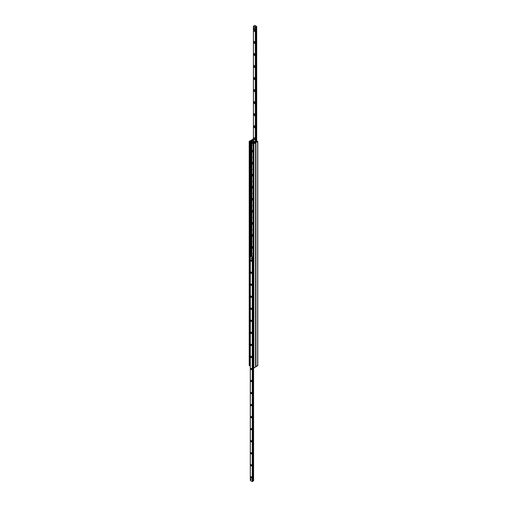 <?xml version="1.0" encoding="UTF-8"?>
<svg xmlns="http://www.w3.org/2000/svg" width="507" height="507" viewBox="0 0 507 507"><rect width="100%" height="100%" fill="white"/><g stroke="black" fill="none" stroke-linecap="round" stroke-linejoin="round"><path stroke-width="0.76" d="M252.29 247.796A1.058 0.615 -120 0 0 252.72 248.196A1.058 0.615 -120 0 0 253.126 248.291A1.058 0.615 60 0 1 253.05 248.36A1.058 0.615 60 0 1 251.865 247.473L251.865 247.435M252.099 246.484A1.058 0.615 -120 0 0 252.055 246.541A1.058 0.615 -120 0 0 252.106 247.467M251.865 255.629L251.865 246.656A1.058 0.615 60 0 1 251.992 246.522A1.058 0.615 60 0 1 253.126 247.277M251.865 246.662L251.865 235.394M252.29 235.755A1.058 0.615 -120 0 0 252.72 236.161A1.058 0.615 -120 0 0 253.126 236.256A1.058 0.615 60 0 1 253.05 236.325A1.058 0.615 60 0 1 251.865 235.432L251.865 234.614A1.058 0.615 60 0 1 251.992 234.488A1.058 0.615 60 0 1 253.126 235.242M252.099 234.449A1.058 0.615 -120 0 0 252.055 234.5A1.058 0.615 -120 0 0 252.106 235.432M251.865 234.627L251.865 223.359M252.29 223.72A1.058 0.615 -120 0 0 252.72 224.119A1.058 0.615 -120 0 0 253.126 224.214A1.058 0.615 60 0 1 253.05 224.284A1.058 0.615 60 0 1 251.865 223.397L251.865 222.579A1.058 0.615 60 0 1 251.992 222.446A1.058 0.615 60 0 1 253.126 223.2M252.099 222.408A1.058 0.615 -120 0 0 252.055 222.465A1.058 0.615 -120 0 0 252.106 223.391M251.865 222.586L251.865 211.318M252.29 211.679A1.058 0.615 -120 0 0 252.72 212.078A1.058 0.615 -120 0 0 253.126 212.18A1.058 0.615 60 0 1 253.05 212.249A1.058 0.615 60 0 1 251.865 211.356L251.865 210.538A1.058 0.615 60 0 1 251.992 210.411A1.058 0.615 60 0 1 253.126 211.166M252.099 210.373A1.058 0.615 -120 0 0 252.055 210.424A1.058 0.615 -120 0 0 252.106 211.356M251.865 210.551L251.865 199.283M252.29 199.644A1.058 0.615 -120 0 0 252.72 200.043A1.058 0.615 -120 0 0 253.126 200.138A1.058 0.615 60 0 1 253.05 200.208A1.058 0.615 60 0 1 251.865 199.321L251.865 198.503A1.058 0.615 60 0 1 251.992 198.37A1.058 0.615 60 0 1 253.126 199.124M252.099 198.332A1.058 0.615 -120 0 0 252.055 198.389A1.058 0.615 -120 0 0 252.106 199.314M251.865 198.51L251.865 187.241M252.29 187.603A1.058 0.615 -120 0 0 252.72 188.002A1.058 0.615 -120 0 0 253.126 188.103M252.099 186.291A1.058 0.615 -120 0 0 252.055 186.348A1.058 0.615 -120 0 0 252.106 187.279M253.126 188.116A1.058 0.615 60 0 1 253.05 188.173A1.058 0.615 60 0 1 251.865 187.279L251.865 186.462A1.058 0.615 60 0 1 251.992 186.335A1.058 0.615 60 0 1 253.126 187.089M251.865 186.475L251.865 175.207M252.29 175.568A1.058 0.615 -120 0 0 252.72 175.967A1.058 0.615 -120 0 0 253.126 176.062M252.099 174.256A1.058 0.615 -120 0 0 252.055 174.313A1.058 0.615 -120 0 0 252.106 175.238M253.126 176.075A1.058 0.615 60 0 1 253.05 176.132A1.058 0.615 60 0 1 251.865 175.245L251.865 174.427A1.058 0.615 60 0 1 251.992 174.294A1.058 0.615 60 0 1 253.126 175.048M251.865 174.433L251.865 163.165M252.29 163.527A1.058 0.615 -120 0 0 252.72 163.926A1.058 0.615 -120 0 0 253.126 164.027M252.099 162.215A1.058 0.615 -120 0 0 252.055 162.272A1.058 0.615 -120 0 0 252.106 163.203M253.126 164.04A1.058 0.615 60 0 1 253.05 164.091A1.058 0.615 60 0 1 251.865 163.203L251.865 162.386A1.058 0.615 60 0 1 251.992 162.259A1.058 0.615 60 0 1 253.126 163.013M251.865 162.392L251.865 151.13M254.476 142.486L251.611 140.832L249.831 141.523L249.222 141.32L251.39 140.173L255.68 142.714L253.893 143.804L253.177 143.69L254.476 142.784M253.126 151.999A1.058 0.615 60 0 1 253.05 152.056A1.058 0.615 60 0 1 251.865 151.168L251.865 143.164M251.865 142.695L251.865 140.978M251.865 150.357L251.865 150.345A1.058 0.615 60 0 1 251.992 150.218A1.058 0.615 60 0 1 253.126 150.972M253.126 146.054A0.951 0.545 60 0 1 253.088 144.901A0.951 0.545 60 0 1 253.126 144.882M253.126 158.089A0.951 0.545 60 0 1 253.088 156.936A0.951 0.545 60 0 1 253.126 156.917M253.126 170.13A0.951 0.545 60 0 1 253.088 168.977A0.951 0.545 60 0 1 253.126 168.958M253.126 182.165A0.951 0.545 60 0 1 253.088 181.012A0.951 0.545 60 0 1 253.126 180.993M253.126 194.206A0.951 0.545 60 0 1 253.088 193.053A0.951 0.545 60 0 1 253.126 193.034M253.126 206.241A0.951 0.545 60 0 1 253.088 205.088A0.951 0.545 60 0 1 253.126 205.075M253.126 218.283A0.951 0.545 60 0 1 253.088 217.129A0.951 0.545 60 0 1 253.126 217.11M253.126 230.317A0.951 0.545 60 0 1 253.088 229.164A0.951 0.545 60 0 1 253.126 229.151M253.126 242.359A0.951 0.545 60 0 1 253.088 241.205A0.951 0.545 60 0 1 253.126 241.186M253.126 254.394A0.951 0.545 60 0 1 253.088 253.24A0.951 0.545 60 0 1 253.126 253.227M252.29 151.485A1.058 0.615 -120 0 0 252.72 151.891A1.058 0.615 -120 0 0 253.126 151.986M252.099 150.18A1.058 0.615 -120 0 0 252.055 150.237A1.058 0.615 -120 0 0 252.106 151.162M251.751 255.496L251.751 140.908M255.61 366.827L253.893 368.012L253.177 367.752M249.945 365.427L249.52 365.788L249.33 365.382M253.411 138.924L251.39 140.173L255.61 142.613L257.778 141.472L257.169 141.269L255.389 141.96L252.663 140.414M255.68 366.853L257.67 365.528M252.663 140.382L252.416 140.154L253.411 139.311M254.394 29.488L254.394 29.488A1.153 0.665 60 0 1 255.205 30.902A1.153 0.665 60 0 1 254.394 31.371A1.153 0.665 60 0 1 253.576 29.957A1.153 0.665 60 0 1 254.394 29.488M254.615 29.653A0.608 0.349 -120 0 0 255.084 30.731A0.608 0.349 -120 0 0 255.173 30.623M254.394 41.523L254.394 41.523A1.153 0.665 60 0 1 255.205 42.937A1.153 0.665 60 0 1 254.394 43.406A1.153 0.665 60 0 1 253.576 41.999A1.153 0.665 60 0 1 254.394 41.523M254.615 41.694A0.608 0.349 -120 0 0 255.084 42.772A0.608 0.349 -120 0 0 255.173 42.664M254.394 53.565L254.394 53.565A1.153 0.665 60 0 1 255.205 54.978A1.153 0.665 60 0 1 254.394 55.447A1.153 0.665 60 0 1 253.576 54.034A1.153 0.665 60 0 1 254.394 53.565M254.615 53.729A0.608 0.349 -120 0 0 255.084 54.807A0.608 0.349 -120 0 0 255.173 54.699M254.394 65.606L254.394 65.606A1.153 0.665 60 0 1 255.205 67.013A1.153 0.665 60 0 1 254.394 67.482A1.153 0.665 60 0 1 253.576 66.075A1.153 0.665 60 0 1 254.394 65.606M254.615 65.771A0.608 0.349 -120 0 0 255.084 66.848A0.608 0.349 -120 0 0 255.173 66.74M254.394 77.641L254.394 77.641A1.153 0.665 60 0 1 255.205 79.054A1.153 0.665 60 0 1 254.394 79.523A1.153 0.665 60 0 1 253.576 78.11A1.153 0.665 60 0 1 254.394 77.641M254.615 77.805A0.608 0.349 -120 0 0 255.084 78.889A0.608 0.349 -120 0 0 255.173 78.775M254.394 89.682L254.394 89.682A1.153 0.665 60 0 1 255.205 91.089A1.153 0.665 60 0 1 254.394 91.558A1.153 0.665 60 0 1 253.576 90.151A1.153 0.665 60 0 1 254.394 89.682M254.615 89.847A0.608 0.349 -120 0 0 255.084 90.924A0.608 0.349 -120 0 0 255.173 90.816M254.394 101.717L254.394 101.717A1.153 0.665 60 0 1 255.205 103.13A1.153 0.665 60 0 1 254.394 103.599A1.153 0.665 60 0 1 253.576 102.186A1.153 0.665 60 0 1 254.394 101.717M254.615 101.882A0.608 0.349 -120 0 0 255.084 102.965A0.608 0.349 -120 0 0 255.173 102.851M254.394 113.758L254.394 113.758A1.153 0.665 60 0 1 255.205 115.165A1.153 0.665 60 0 1 254.394 115.634A1.153 0.665 60 0 1 253.576 114.227A1.153 0.665 60 0 1 254.394 113.758M254.615 113.923A0.608 0.349 -120 0 0 255.084 115A0.608 0.349 -120 0 0 255.173 114.893M254.394 125.793L254.394 125.793A1.153 0.665 60 0 1 255.205 127.206A1.153 0.665 60 0 1 254.394 127.675A1.153 0.665 60 0 1 253.576 126.262A1.153 0.665 60 0 1 254.394 125.793M254.615 125.958A0.608 0.349 -120 0 0 255.084 127.042A0.608 0.349 -120 0 0 255.173 126.927M254.394 137.834L254.394 137.834A1.153 0.665 60 0 1 255.205 139.241A1.153 0.665 60 0 1 254.394 139.71A1.153 0.665 60 0 1 253.576 138.303A1.153 0.665 60 0 1 254.394 137.834M254.615 137.999A0.608 0.349 -120 0 0 255.084 139.076A0.608 0.349 -120 0 0 255.173 138.969M254.33 27.942L254.33 28.474M253.868 27.676L254.425 27.891L254.425 28.639L253.437 28.462L253.437 27.708L254.089 28.088L254.089 28.836M253.437 26.111L254.546 25.933L254.755 25.35L256.694 26.484L255.515 26.662L255.351 27.22L253.437 26.111L253.437 27.708L254.102 27.701M250.99 478.969L251.225 479.749L250.99 478.969M251.58 258.259L251.808 259.033L251.58 258.259M251.282 261.251A0.735 0.425 60 0 1 251.282 260.047A0.735 0.425 60 0 1 251.282 261.251M251.396 260.123L251.795 260.813M251.282 273.286A0.735 0.425 60 0 1 251.282 272.082A0.735 0.425 60 0 1 251.282 273.286M251.396 272.164L251.795 272.848M251.282 285.327A0.735 0.425 60 0 1 251.282 284.123A0.735 0.425 60 0 1 251.282 285.327M251.396 284.199L251.795 284.89M251.282 297.362A0.735 0.425 60 0 1 251.282 296.158A0.735 0.425 60 0 1 251.282 297.362M251.396 296.24L251.795 296.925M251.282 309.403A0.735 0.425 60 0 1 251.282 308.199A0.735 0.425 60 0 1 251.282 309.403M251.396 308.275L251.795 308.966M251.282 321.438A0.735 0.425 60 0 1 251.282 320.234A0.735 0.425 60 0 1 251.282 321.438M251.396 320.316L251.795 321.001M251.282 333.479A0.735 0.425 60 0 1 251.282 332.275A0.735 0.425 60 0 1 251.282 333.479M251.396 332.351L251.795 333.042M251.282 345.514A0.735 0.425 60 0 1 251.282 344.31A0.735 0.425 60 0 1 251.282 345.514M251.396 344.392L251.795 345.077M251.282 357.555A0.735 0.425 60 0 1 251.282 356.351A0.735 0.425 60 0 1 251.282 357.555M251.396 356.434L251.795 357.118M251.282 369.59A0.735 0.425 60 0 1 251.282 368.393A0.735 0.425 60 0 1 251.282 369.59M251.396 368.469L251.795 369.153M251.282 381.632A0.735 0.425 60 0 1 251.282 380.427A0.735 0.425 60 0 1 251.282 381.632M251.396 380.51L251.795 381.194M251.282 393.666A0.735 0.425 60 0 1 251.282 392.469A0.735 0.425 60 0 1 251.282 393.666M251.396 392.545L251.795 393.229M251.282 405.708A0.735 0.425 60 0 1 251.282 404.504A0.735 0.425 60 0 1 251.282 405.708M251.396 404.586L251.795 405.27M251.282 417.749A0.735 0.425 60 0 1 251.282 416.545A0.735 0.425 60 0 1 251.282 417.749M251.396 416.621L251.795 417.305M251.282 429.784A0.735 0.425 60 0 1 251.282 428.58A0.735 0.425 60 0 1 251.282 429.784M251.396 428.662L251.795 429.347M251.282 441.825A0.735 0.425 60 0 1 251.282 440.621A0.735 0.425 60 0 1 251.282 441.825M251.396 440.697L251.795 441.382M251.282 453.86A0.735 0.425 60 0 1 251.282 452.656A0.735 0.425 60 0 1 251.282 453.86M251.396 452.738L251.795 453.423M251.282 465.901A0.735 0.425 60 0 1 251.282 464.697A0.735 0.425 60 0 1 251.282 465.901M251.396 464.773L251.795 465.458M251.282 477.936A0.735 0.425 60 0 1 251.282 476.732A0.735 0.425 60 0 1 251.282 477.936M251.396 476.814L251.795 477.499M253.563 368.069L253.589 480.915L252.543 480.985M253.126 256.789L252.454 256.853L252.245 257.436L250.306 256.301L251.485 256.124L251.649 255.566L253.126 256.422M252.543 481.2L252.543 256.986L252.543 481.2L252.245 481.65L250.325 480.484M250.103 256.536L250.306 365.788M251.808 255.534L250.097 256.168M250.262 256.263L251.542 255.572M250.103 365.724L249.945 256.441M253.126 367.22L252.594 367.157L252.594 257.974M252.752 257.702L253.126 257.486M252.759 367.252L252.759 258.069M255.262 141.884L256.738 141.187L257.055 141.573M253.411 140.236L253.069 140.433M253.411 140.046L252.816 140.471L252.803 139.843M255.553 142.011L256.903 141.282M253.031 143.272L253.056 143.285A0.551 0.317 -120 0 0 253.056 142.391L253.031 143.272L253.031 142.435M253.031 143.183L252.613 142.613L253.056 142.391M252.98 142.315A0.551 0.317 60 0 1 253.646 143.075L253.278 143.285M252.955 142.334A0.551 0.317 -120 0 0 252.613 142.6L252.613 142.613M252.93 143.208L252.93 142.378M251.637 258.95L251.339 258.431M251.079 479.673L250.75 479.14M254.425 27.891L254.089 28.088M252.137 142.644A0.551 0.317 60 0 1 252.613 142.549M252.911 143.202A0.551 0.317 60 0 1 252.581 143.418M252.194 143.576A0.551 0.317 60 0 1 251.922 142.644A0.551 0.317 60 0 1 252.473 143.601A0.551 0.317 60 0 1 252.194 143.576M252.156 151.289L252.568 151.637L252.156 151.289M252.156 163.33L252.568 163.679L252.156 163.33M252.156 175.371L252.568 175.714L252.112 174.921L252.156 175.371M252.156 187.406L252.568 187.755L252.156 187.406M252.156 199.447L252.568 199.79L252.112 198.998L252.156 199.447M252.156 211.482L252.568 211.831L252.156 211.482M252.156 223.524L252.568 223.866L252.112 223.074L252.156 223.524M252.156 235.559L252.568 235.907L252.156 235.559M252.156 247.6L252.568 247.942L252.112 247.15L252.156 247.6M255.61 367.017L255.61 142.809M253.893 368.012L253.893 143.804M253.367 368.012L253.367 143.804M253.177 367.905L253.177 143.69M251.611 255.446L251.611 140.832M251.092 255.598L251.092 140.832M250.813 255.762L250.813 140.99M250.712 255.82L250.712 141.022M250.281 256.067L250.281 141.066M249.907 365.49L249.907 141.282M249.831 365.731L249.831 141.523M249.52 365.788L249.52 141.58M249.33 365.68L249.33 141.472M255.953 142.613L255.953 366.827M257.67 141.618L257.67 365.832M252.854 139.786L252.854 140.382M252.93 139.533L252.93 140.325M253.304 139.317L253.304 140.109M253.437 140.832L253.437 28.462M256.675 141.225L256.675 26.516M256.618 141.257L256.618 26.548M256.58 141.276L256.58 26.56M255.896 141.675L255.896 26.63M255.762 141.751L255.762 26.605M255.477 141.884L255.477 27.194M255.351 141.833L255.351 27.22M253.525 480.959L253.525 368.069M252.841 481.029L252.841 367.302M252.841 257.651L252.841 256.815M252.708 481.004L252.708 367.226M252.708 257.778L252.708 256.796M252.423 481.599L252.423 257.385M252.397 481.618L252.397 257.41M252.347 481.65L252.347 257.436M252.245 481.65L252.245 257.436M250.325 480.541L250.325 256.333M255.68 366.922L255.68 142.714M253.126 367.829L253.126 143.614M249.222 365.528L249.222 141.32M257.778 141.472L257.778 365.68M253.411 140.819L253.411 26.085M256.694 141.212L256.694 26.484M253.589 480.915L253.589 368.076M250.306 480.516L250.306 256.301M253.094 142.118L252.727 142.328M252.245 142.461L251.922 142.644M252.797 143.418L252.473 143.601M253.126 145.065L253.126 145.648M253.126 157.107L253.126 157.683M253.126 169.142L253.126 169.725M253.126 181.183L253.126 181.76M253.126 193.218L253.126 193.801M253.126 205.259L253.126 205.836M253.126 217.294L253.126 217.877M253.126 229.335L253.126 229.912M253.126 241.37L253.126 241.953M253.126 253.411L253.126 253.988M252.568 151.637L253.151 151.504M252.112 150.845L252.518 150.414M252.568 163.679L253.151 163.539M252.112 162.886L252.518 162.449M252.568 175.714L253.151 175.58M252.112 174.921L252.518 174.49M252.568 187.755L253.151 187.615M252.112 186.963L252.518 186.525M252.568 199.79L253.151 199.657M252.112 198.998L252.518 198.567M252.568 211.831L253.151 211.692M252.112 211.039L252.518 210.601M252.568 223.866L253.151 223.733M252.112 223.074L252.518 222.643M252.568 235.907L253.151 235.768M252.112 235.115L252.518 234.678M252.568 247.942L253.151 247.809M252.112 247.15L252.518 246.719"/></g></svg>
